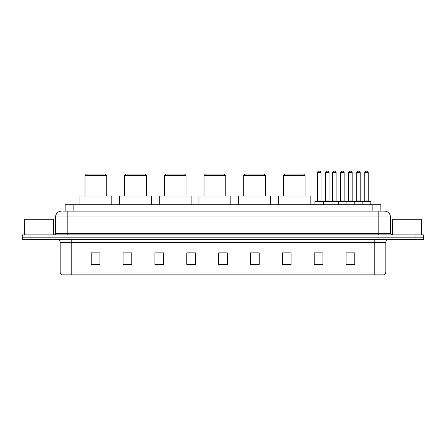 <?xml version="1.0" encoding="UTF-8"?>
<svg xmlns="http://www.w3.org/2000/svg" width="446" height="446" viewBox="0 0 446 446"><rect width="100%" height="100%" fill="white"/><g stroke="black" fill="none" stroke-linecap="round" stroke-linejoin="round"><path stroke-width="0.67" d="M63.427 211.125L67.19 211.125L63.427 211.125L65.166 211.125L65.166 204.753L380.834 204.753L380.834 211.125M61.397 211.125A5.792 5.792 0 0 0 55.605 216.918L55.605 233.425A1.45 1.45 0 0 1 54.156 234.875M390.395 216.918L67.19 216.918L67.19 211.125L384.603 211.125A5.792 5.792 0 0 1 390.395 216.918L390.395 233.425L391.844 234.875M30.986 234.875L22.3 234.875L22.3 237.188L30.986 237.188L22.3 237.188L22.3 239.508L30.986 239.508L30.986 237.188L415.014 237.188L30.986 237.188L30.986 234.875L415.014 234.875L415.014 237.188L423.7 237.188L415.014 237.188L415.014 239.508L30.986 239.508M423.7 234.875L423.7 237.188L423.7 234.875L415.014 234.875M384.513 211.125L382.573 211.125M383.588 274.842L62.412 274.842M62.267 274.842A2.893 2.893 0 0 1 60.182 272.06L71.767 272.06L71.767 274.842L374.233 274.842L374.233 272.06L385.818 272.06L385.818 242.407A2.893 2.893 0 0 1 388.717 239.508M60.182 272.06L60.182 242.407C60.009 240.645 59.045 239.68 57.283 239.508M354.771 264.445L354.771 252.86L346.085 252.86L346.085 264.445L354.771 264.445M322.915 264.445L322.915 252.86L314.229 252.86L314.229 264.445L322.915 264.445M291.06 264.445L291.06 252.86L282.368 252.86L282.368 264.445L291.06 264.445M259.204 264.445L259.204 252.86L250.513 252.86L250.513 264.445L259.204 264.445M99.915 264.445L99.915 252.86L91.229 252.86L91.229 264.445L99.915 264.445M131.771 264.445L131.771 252.86L123.085 252.86L123.085 264.445L131.771 264.445M163.632 264.445L163.632 252.86L154.94 252.86L154.94 264.445L163.632 264.445M195.487 264.445L195.487 252.86L186.796 252.86L186.796 264.445L195.487 264.445M227.343 264.445L227.343 252.86L218.657 252.86L218.657 264.445L227.343 264.445M423.7 239.508L423.7 237.188L423.7 239.508L415.014 239.508M374.233 274.842L383.504 274.842M283.818 252.915L291.06 252.915M317.095 252.915L321.438 252.915M348.259 252.915L352.602 252.915M195.487 252.86L186.796 252.915L195.487 252.86M163.632 252.86L154.94 252.915L163.632 252.86M125.114 252.915L131.771 252.915M218.657 252.915L225.319 252.915M99.915 252.915L91.229 252.915M259.204 252.915L250.513 252.915M53.576 234.875L53.576 219.237L24.619 219.237L24.619 234.875M85.002 175.507L106.722 175.507L105.273 174.057L86.446 174.057L85.002 175.507L85.002 196.067M106.722 175.507L106.722 196.067M111.79 204.753L111.79 196.067L79.934 196.067L79.934 204.753M124.679 175.507L146.4 175.507L144.95 174.057L126.123 174.057L124.679 175.507L124.679 196.067M146.4 175.507L146.4 196.067M151.467 204.753L151.467 196.067L119.612 196.067L119.612 204.753M164.357 175.507L186.077 175.507L184.627 174.057L165.8 174.057L164.357 175.507L164.357 196.067M186.077 175.507L186.077 196.067M191.144 204.753L191.144 196.067L159.283 196.067L159.283 204.753M204.028 175.507L225.754 175.507L224.305 174.057L205.478 174.057L204.028 175.507L204.028 196.067M225.754 175.507L225.754 196.067M230.822 204.753L230.822 196.067L198.961 196.067L198.961 204.753M243.706 175.507L265.426 175.507L263.982 174.057L245.155 174.057L243.706 175.507L243.706 196.067M265.426 175.507L265.426 196.067M270.493 204.753L270.493 196.067L238.638 196.067L238.638 204.753M283.383 175.507L305.103 175.507L303.659 174.057L284.832 174.057L283.383 175.507L283.383 196.067M305.103 175.507L305.103 196.067M310.171 204.753L310.171 196.067L278.315 196.067L278.315 204.753M421.381 234.875L421.381 219.237L392.424 219.237L392.424 234.875M362.13 204.753L362.13 201.57A0.29 0.29 0 0 1 362.42 201.28L370.526 201.28A0.29 0.29 0 0 1 370.816 201.57L314.921 201.57A0.29 0.29 0 0 1 315.21 201.28L323.322 201.28A0.29 0.29 0 0 1 323.612 201.57L323.612 204.753M321.003 172.608L317.53 172.608A1.45 1.45 0 0 1 318.979 171.158L319.553 171.158A1.45 1.45 0 0 1 321.003 172.608L321.003 200.99A0.29 0.29 0 0 0 321.293 201.28M317.53 172.608L317.53 200.99A0.29 0.29 0 0 1 317.24 201.28M314.921 201.57L314.921 204.753M330.04 204.753L330.04 201.57A0.29 0.29 0 0 1 330.33 201.28L338.436 201.28A0.29 0.29 0 0 1 338.726 201.57L338.726 204.753M336.122 172.608L332.649 172.608A1.45 1.45 0 0 1 334.093 171.158L334.673 171.158A1.45 1.45 0 0 1 336.122 172.608L336.122 200.99A0.29 0.29 0 0 0 336.412 201.28M332.649 172.608L332.649 200.99A0.29 0.29 0 0 1 332.359 201.28M346.085 204.753L346.085 201.57A0.29 0.29 0 0 1 346.375 201.28L354.481 201.28A0.29 0.29 0 0 1 354.771 201.57L354.771 204.753M352.167 172.608L348.688 172.608A1.45 1.45 0 0 1 350.138 171.158L350.718 171.158A1.45 1.45 0 0 1 352.167 172.608L352.167 200.99A0.29 0.29 0 0 0 352.457 201.28M348.688 172.608L348.688 200.99A0.29 0.29 0 0 1 348.404 201.28M368.212 172.608L364.733 172.608A1.45 1.45 0 0 1 366.183 171.158L366.763 171.158A1.45 1.45 0 0 1 368.212 172.608L368.212 200.99A0.29 0.29 0 0 0 368.502 201.28M364.733 172.608L364.733 200.99A0.29 0.29 0 0 1 364.443 201.28M370.816 201.57L370.816 204.753M323.233 201.28L331.345 201.28M325.552 172.608A1.45 1.45 0 0 1 327.002 171.158L327.576 171.158A1.45 1.45 0 0 1 329.025 172.608L325.552 172.608L325.552 200.99A0.29 0.29 0 0 1 325.262 201.28M329.025 172.608L329.025 200.99A0.29 0.29 0 0 0 329.315 201.28M346.458 201.28L338.352 201.28M340.666 172.608A1.45 1.45 0 0 1 342.115 171.158L342.695 171.158A1.45 1.45 0 0 1 344.145 172.608L340.666 172.608L340.666 200.99A0.29 0.29 0 0 1 340.382 201.28M344.145 172.608L344.145 200.99A0.29 0.29 0 0 0 344.435 201.28M362.503 201.28L354.397 201.28M356.711 172.608A1.45 1.45 0 0 1 358.16 171.158L358.74 171.158A1.45 1.45 0 0 1 360.19 172.608L356.711 172.608L356.711 200.99A0.29 0.29 0 0 1 356.421 201.28M360.19 172.608L360.19 200.99A0.29 0.29 0 0 0 360.48 201.28M73.858 211.125L73.858 204.753M372.142 211.125L372.142 204.753M67.19 234.875L67.19 216.918L55.605 216.918M55.605 233.425L390.395 233.425M378.81 211.125L378.81 234.875M374.233 239.508L374.233 242.407L60.182 242.407M385.818 242.407L374.233 242.407L374.233 272.06L71.767 272.06L71.767 239.508M227.343 264.043L218.657 264.043M195.487 264.043L186.796 264.043M163.632 264.043L154.94 264.043M131.771 264.043L123.085 264.043M99.915 264.043L91.229 264.043M259.204 264.043L250.513 264.043M291.06 264.043L282.368 264.043M322.915 264.043L314.229 264.043M354.771 264.043L346.085 264.043M317.53 200.99L321.003 200.99M332.649 200.99L336.122 200.99M348.688 200.99L352.167 200.99M364.733 200.99L368.212 200.99M325.552 200.99L329.025 200.99M340.666 200.99L344.145 200.99M356.711 200.99L360.19 200.99M383.733 274.842C385.043 274.374 385.74 273.448 385.818 272.06"/></g></svg>
